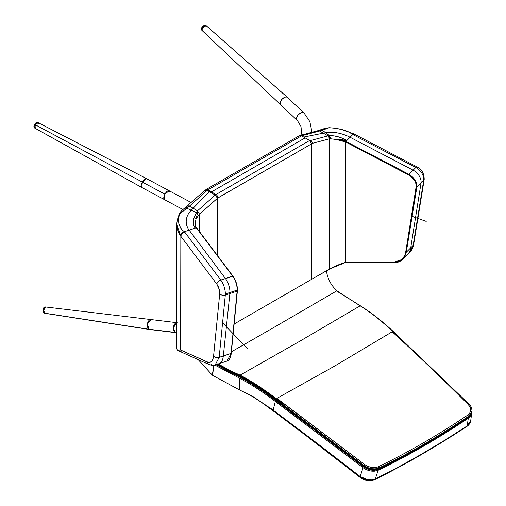 <?xml version="1.0" encoding="UTF-8"?>
<svg xmlns="http://www.w3.org/2000/svg" width="506" height="506" viewBox="0 0 506 506"><rect width="100%" height="100%" fill="white"/><g stroke="black" fill="none" stroke-linecap="round" stroke-linejoin="round"><path stroke-width="0.76" d="M301.848 134.957L300.975 126.519L297.452 120.586C296.048 120.042 296.238 118.214 298.021 115.102C300.811 112.61 302.727 111.851 303.771 112.832A5.022 3.004 133.4 0 0 298.23 114.856A5.022 3.004 133.4 0 0 297.142 120.346M311.987 132.262L309.862 121.617L304.062 113.053A5.022 3.004 133.4 0 0 303.771 112.832L287.383 97.354C286.339 96.374 284.423 97.133 281.64 99.625C279.856 102.743 279.666 104.565 281.07 105.109A5.022 3.004 -46.6 0 1 280.786 104.887A5.022 3.004 -46.6 0 1 281.829 99.397A5.022 3.004 -46.6 0 1 287.383 97.354L206.657 26.078A3.194 1.916 133.4 0 0 203.121 27.381A3.194 1.916 133.4 0 0 202.457 30.872L297.161 120.358M207.131 26.66L206.657 26.078L204.898 26.078L202.995 27.526L202.058 29.569L202.634 31.011M206.809 26.192A3.194 1.916 133.4 0 0 206.657 26.078L287.383 97.354A5.022 3.004 -46.6 0 1 287.623 97.531L206.815 26.198M191.205 202.545L169.124 190.724A5.022 2.081 118.2 0 0 164.912 194.171L169.124 190.724L146.55 178.637L142.344 182.084L164.912 194.171A5.022 2.081 118.2 0 0 164.38 199.579L164.912 194.171L35.616 124.938A3.194 1.328 118.2 0 0 35.275 128.372L141.8 187.486A5.022 2.081 -61.8 0 1 142.344 182.084L141.806 187.492L183.014 209.554M169.124 190.724L169.674 191.54M34.471 127.936A3.194 1.328 -61.8 0 1 34.825 124.653A3.194 1.328 -61.8 0 1 37.374 122.288A0.455 0.411 -81.6 0 0 37.248 122.25L38.298 122.743A3.194 1.328 118.2 0 0 35.616 124.938L142.344 182.084A5.022 2.081 -61.8 0 1 146.538 178.631L38.292 122.737L36.287 123.907L35.129 126.064L35.281 128.379L34.547 127.986C33.82 127.107 33.725 126.203 34.263 125.273L34.642 124.425C34.56 124.286 35.869 122.351 37.254 122.25A0.455 0.411 98.4 0 1 37.374 122.288L38.108 122.68L37.374 122.288A3.194 1.328 118.2 0 0 34.674 124.963A3.194 1.328 118.2 0 0 34.737 128.05A0.455 0.411 98.4 0 1 34.56 127.442A0.455 0.411 -81.6 0 0 34.737 128.05L35.116 128.252M146.538 178.631A5.022 2.081 -61.8 0 1 147.101 179.453M176.664 332.758L175.12 332.391A5.022 3.106 96.8 0 0 175.974 332.689M149.801 329.545A5.022 3.106 -83.2 0 1 149.074 329.267L44.971 313.227A3.194 1.973 96.8 0 0 45.439 313.404L149.827 329.545M177.138 322.708L151.085 319.577L147.423 324.03L149.074 329.267L175.12 332.391L149.89 329.551L175.936 332.682M175.12 332.391L173.419 327.692L176.683 322.708A5.022 3.106 96.8 0 0 173.501 327.002A5.022 3.106 96.8 0 0 175.12 332.391M46.021 307.053L44.566 308.084L43.877 310.374L44.357 312.581L45.723 313.416M43.238 309.286L43.339 308.666C43.465 307.774 44.199 307.212 45.54 306.978L46.255 307.06A3.194 1.973 96.8 0 0 43.984 309.558A3.194 1.973 96.8 0 0 44.971 313.227L149.074 329.267A5.022 3.106 -83.2 0 1 147.518 323.498A5.022 3.106 -83.2 0 1 151.104 319.583A5.022 3.106 -83.2 0 1 151.901 319.868M35.762 128.423L35.471 128.442A3.194 1.328 -61.8 0 1 35.407 125.355A3.194 1.328 -61.8 0 1 38.108 122.68M36.609 122.509A2.739 1.138 118.2 0 0 34.769 124.286A2.739 1.138 118.2 0 0 34.092 126.93L34.168 125.754M34.307 125.286L34.75 124.318M35.028 123.869L36.28 122.623M38.652 123.281L38.696 123.666M34.927 127.841L35.18 125.924M35.407 125.355L36.021 124.274M36.375 123.793L37.482 122.825M202.362 27.008L202.792 26.66A3.194 1.916 -46.6 0 1 206.315 25.73A3.194 1.916 133.4 0 0 202.792 26.66L203.323 27.16A3.194 1.916 -46.6 0 1 206.846 26.23M202.438 30.86A3.194 1.916 -46.6 0 1 203.323 27.16L202.792 26.66A3.194 1.916 133.4 0 0 201.907 30.36A3.194 1.916 -46.6 0 1 202.792 26.66L203.108 26.249M203.532 25.945L203.969 25.717M201.692 28.336L202.065 27.444M203.785 26.742L205.771 25.876M206.878 26.261L207.093 26.578M202.071 30.126L202.299 28.665M202.564 28.14L203.323 27.16M45.325 313.378A3.194 1.973 -83.2 0 1 44.243 308.704L43.529 308.622A3.194 1.973 -83.2 0 1 45.704 307.009A3.194 1.973 96.8 0 0 43.529 308.622L44.243 308.704A3.194 1.973 -83.2 0 1 46.419 307.091M43.529 308.622A3.194 1.973 96.8 0 0 44.61 313.29A3.194 1.973 -83.2 0 1 43.529 308.622M43.2 311.367L43.13 309.811M44.503 308.192L45.932 307.066M46.204 313.29L45.812 313.404M45.053 313.271L44.711 313.024M44.18 312.227L43.87 310.513M43.921 309.893L44.243 308.704M45.489 313.41L44.775 313.322C42.972 312.354 42.498 310.798 43.339 308.666L43.408 308.799M237.39 289.913L237.339 290.71C237.516 285.656 236.074 280.855 233.007 276.308L220.787 280.065L184.418 231.685L182.166 230.047L180.016 226.878L178.814 223.481L178.454 219.73L179.295 214.822L180.566 213.209L189.421 206.157L197.568 210.768L197.814 211.856A2.739 1.113 48.4 0 1 199.453 214.253L217.922 197.884L311.57 143.856L309.634 140.497L215.992 194.525A2.739 1.581 60 0 1 217.922 197.884A2.739 1.581 -120 0 0 215.992 194.525L215.233 195.076A2.739 1.113 48.4 0 1 217.669 198.067A2.739 1.113 -131.6 0 0 215.233 195.076L217.536 198.188L215.101 195.196L197.568 210.768L215.233 195.076L207.156 190.401L207.915 189.845L206.777 190.743L204.803 190.465L206.777 190.743L189.465 206.106L197.466 210.869L196.499 212.634L186.954 208.314L196.499 212.634L194.487 216.492L193.437 220.236L193.343 222.988L193.88 225.644L195.095 228.136L184.418 231.685L195.095 228.136L195.019 226.049L196.284 227.763L184.431 231.71L196.284 227.763L232.652 276.118L220.787 280.065C223.703 284.302 225.227 288.951 225.36 294.011L225.303 295.068L237.169 291.121L237.225 290.065L225.36 294.011L237.225 290.065C237.093 285.011 235.568 280.362 232.652 276.118C235.568 280.362 237.093 285.011 237.225 290.065L231.046 353.403L219.18 357.35L225.303 295.068L237.169 291.121L231.046 353.403L219.18 357.35A4.111 2.764 -174.4 0 1 213.589 356.022L219.712 293.733L219.275 289.476L216.821 284.138L180.838 236.296L180.648 350.032L177.245 350.222L177.84 350.487M226.992 361.069L231.134 353.359L237.396 290.893L231.274 353.175L226.954 361.088M346.578 262.026L395.135 262.519L399.525 261.153L402.928 258.44L405.091 254.594L405.66 252.311L416.274 185.828L415.774 183.172L414.553 180.503L411.979 177.309L409.544 175.424L345.693 141.984L408.665 174.924L345.693 141.984L345.497 261.912L346.952 261.931L340.924 263.79L332.904 267.206L311.31 279.457M298.287 137.543L299.381 135.678L301.563 135.817L207.915 189.845L215.992 194.525L309.634 140.497L311.57 143.856L312.55 143.287L312.019 142.059L309.647 140.504L311.519 141.478L312.55 143.287L329.147 138.872L328.919 136.905L328.027 135.874L310.374 140.567L310.893 141.003L310.058 140.655L328.027 135.874L328.919 136.886L329.147 138.872L329.64 138.796A2.283 1.695 -98.5 0 0 328.609 135.804L328.027 135.874L319.628 131.01L317.306 130.909M187.473 205.86L189.472 206.113L207.156 190.401A4.111 1.67 -131.6 0 0 207.156 190.395A4.111 1.67 -131.6 0 0 205.189 190.117L181.572 210.743M301.557 135.81L319.628 131.003L301.557 135.81L309.64 140.497L301.563 135.817L299.381 135.678L205.86 189.636A4.111 2.372 60 0 1 207.915 189.845L298.274 137.676M311.342 279.476L311.57 143.849L311.342 279.476L234.139 324.017L329.425 269.04L329.64 138.796L330.507 138.745L329.653 135.709L328.609 135.804A2.283 1.695 81.5 0 1 329.64 138.796L312.55 143.287L217.536 198.188L217.441 255.511L217.536 198.188L199.446 214.253L199.421 231.552L199.453 214.253L196.031 218.883L197.504 213.197L196.031 218.883L199.453 214.253A2.739 1.113 -131.6 0 0 197.814 211.856L197.504 213.197L196.499 212.634L194.102 217.523C192.761 221.267 193.09 224.803 195.095 228.136L195.019 225.866L195.398 226.283M409.689 252.367L413.13 245.41L406.28 252.266L416.805 187.441L423.655 180.585C423.965 175.247 421.359 170.883 415.818 167.499L408.968 174.355L346.003 141.414L340.544 139.479L346.831 140.466C340.734 137.044 335.01 135.456 329.653 135.709L330.507 138.745L336.642 139.555L340.544 139.479L346.673 140.529L352.771 134.526L415.818 167.499L408.968 174.355C414.509 177.739 417.121 182.103 416.805 187.441L423.655 180.585L413.13 245.41L406.28 252.266L404.617 256.94M345.952 141.389L352.796 134.539L345.952 141.389L340.544 139.479L336.642 139.555L341.259 140.27L345.693 141.984L345.497 261.912L346.952 261.931L329.425 269.04L329.64 138.796L334.991 139.169L345.649 141.958L345.952 141.389L345.693 141.984L345.952 141.389M319.583 130.984L301.563 135.817L322.271 130.225L329.653 135.709L328.027 135.874L319.628 131.01L329.267 127.695L335.472 128.208L341.752 129.454L347.812 131.49L352.777 134.394L346.831 140.466L342.492 138.264L337.951 136.709L333.593 135.848L329.653 135.709L322.271 130.225L329.267 127.695L337.053 128.448L345.977 130.769L350.266 132.648L352.771 134.526L415.818 167.499C421.359 170.883 423.965 175.247 423.655 180.585L413.13 245.41L409.715 252.349L402.865 259.198L406.28 252.266L416.805 187.441C417.121 182.103 414.509 177.739 408.968 174.355L346.003 141.414L345.693 141.984L408.665 174.924L408.968 174.355L408.665 174.924C413.99 178.188 416.495 182.375 416.185 187.486L416.805 187.441L416.185 187.486L405.66 252.311L406.28 252.266L405.66 252.311C404.25 259.04 399.917 262.494 392.669 262.665L402.877 259.186C400.309 261.697 396.982 262.924 392.89 262.892L346.762 261.981M182.577 352.201L180.547 351.556M176.638 347.736L177.245 350.222L176.638 347.748L176.847 224.803L177.555 229.914L178.707 232.899L180.838 236.296L180.648 350.032L208.491 362.416L209.598 362.46L211.502 361.543L212.868 359.342L213.589 356.022C212.899 361.366 210.806 363.371 207.302 362.03L180.648 350.032L177.245 350.222L209.174 364.592C212.431 365.522 214.405 365.667 215.094 365.035L219.18 357.35L225.303 295.068A4.111 2.764 -174.4 0 1 219.712 293.733L213.589 356.022A4.111 2.764 5.6 0 0 219.18 357.35M195.114 223.563L196.031 218.883L195.126 224.158M237.339 288.167L236.909 285.295M236.397 283.322L235.72 281.355M234.917 279.495L233.993 277.788M230.356 356.951L230.888 355.123M206.556 190.623L207.049 190.338M186.531 207.884L187.29 207.251M185.164 208.504L183.88 209.174M213.855 365.326L213.418 368.083L213.855 365.326M198.188 359.646L212.299 375.091L213.418 368.083L212.299 375.091L198.188 359.646M213.45 367.887L212.672 375.37L212.299 375.091M214.974 365.073L239.806 378.286L240.767 377.748L239.8 378.286L239.806 390.101L212.672 375.37L239.806 390.101L251.88 395.818L273.145 410.094L275.296 401.46C263.569 392.39 251.735 384.668 239.793 378.292C251.735 384.668 263.569 392.39 275.296 401.46L273.183 410.132L316.667 442.908L360.171 476.519L363.074 467.734L275.302 401.454L276.168 400.986L275.302 401.46L363.074 467.734C368.248 471.225 373.276 472.073 378.153 470.276L375.275 478.98L371.866 479.916L367.843 479.783L360.171 476.519L363.074 467.734L366.654 469.796L370.734 471.004L374.744 471.175L378.153 470.276L375.275 478.98L397.71 467.43L420.549 454.717L443.718 440.871L467.171 425.919L468.309 418.228C437.62 438.74 407.57 456.089 378.153 470.276C407.57 456.089 437.62 438.74 468.309 418.228L471.725 413.054L470.751 415.755L468.309 418.228L467.171 425.919C435.641 446.627 405.009 464.312 375.275 478.98C370.392 480.852 365.357 480.03 360.171 476.519L270.198 407.918M470.751 420.372L470.725 420.638C470.403 422.927 469.113 424.869 466.861 426.469L469.676 423.452L470.751 420.372M239.806 378.286L216.372 365.889M212.684 375.363L212.311 375.085M253.569 396.83L239.812 390.101M370.424 480.061L368.849 480.131M367.211 479.973L362.422 478.278M239.8 375.686L217.77 364.143L239.749 375.667M239.812 375.692L218.181 364.004L239.8 375.705L240.116 375.142L230.647 370.797L240.116 375.136L299.963 341.126L240.116 375.136L239.8 375.705C251.918 382.163 263.936 389.993 275.852 399.196L275.865 399.196C263.936 389.993 251.918 382.163 239.8 375.705M336.863 290.792L275.428 326.547L336.863 290.792L352.125 300.665L336.832 291.14M337.154 290.994C331.101 285.498 327.521 278.749 326.427 270.742C327.521 278.749 331.101 285.498 337.154 290.994M275.428 326.547L231.406 351.815L275.428 326.547M360.411 305.801L352.125 300.665L360.177 305.807L299.963 341.126L360.19 305.814C369.494 311.468 380.379 319.988 392.846 331.373L397.159 335.465L392.188 331.791L334.264 366.293L276.915 398.348L281.14 402.447L276.244 398.684C263.031 388.64 250.989 380.79 240.116 375.142C252.247 381.606 264.29 389.456 276.244 398.684M378.905 467.999L375.509 468.891L371.493 468.708L367.413 467.493L363.833 465.431C368.963 468.91 373.985 469.77 378.905 467.999C408.241 453.945 438.139 436.684 468.607 416.217C472.87 412.713 473.142 408.797 469.429 404.465L396.432 334.517L470.068 405.161L471.472 407.425L472.028 410.67L471.029 413.744L468.607 416.217C438.139 436.684 408.241 453.945 378.905 467.999L378.083 466.855L375.066 467.639L371.53 467.468L367.951 466.399L364.807 464.59L276.915 398.348L334.264 366.293L392.188 331.791C418.019 355.37 443.427 379.696 468.411 404.768L470.207 407.362L470.707 410.202L469.846 412.915L467.708 415.11C437.279 435.539 407.406 452.788 378.083 466.855C373.77 468.417 369.342 467.664 364.807 464.59L277.048 398.671M363.833 465.431L275.89 399.209L363.833 465.431L364.807 464.59L363.833 465.431M413.668 244.379A4.111 2.593 -170.8 0 1 413.13 245.41A4.111 2.593 9.2 0 0 413.668 244.379M424.192 179.548A4.111 2.593 -170.8 0 1 423.655 180.585A4.111 2.593 9.2 0 0 424.192 179.548M204.936 190.572L205.67 189.933L207.156 190.395A4.111 2.372 -60 0 1 207.909 189.845L207.909 189.839A4.111 2.372 -60 0 1 207.915 189.845L301.563 135.817M417.026 166.917A4.111 1.176 117.6 0 0 415.818 167.499A4.111 1.176 -62.4 0 1 417.026 166.917M340.196 129.074L353.922 133.913A4.111 1.088 116.4 0 0 352.796 134.539A4.111 1.088 -63.6 0 1 353.922 133.913L354.674 134.299A4.111 1.176 117.6 0 0 353.473 134.881A4.111 1.176 -62.4 0 1 354.674 134.299L417.02 166.91C421.903 169.535 424.294 173.76 424.186 179.586L413.661 244.417C413.098 247.655 411.783 250.299 409.715 252.349M325.244 128.271L329.267 127.695L324.466 128.53M322.999 129.119L323.353 128.967M211.514 364.681A4.111 3.51 -65.8 0 1 209.155 364.586A4.111 3.51 -65.8 0 1 207.302 362.03A4.111 3.51 114.2 0 0 209.155 364.586M219.712 293.733A4.111 2.764 5.6 0 0 225.303 295.068L225.36 294.011C225.227 288.951 223.703 284.302 220.787 280.065A4.111 2.378 143.1 0 0 216.821 284.138C218.87 287.18 219.832 290.381 219.712 293.733M216.821 284.138A4.111 2.378 -36.9 0 1 220.787 280.065L184.81 232.222A4.111 2.378 143.1 0 0 180.838 236.296L216.821 284.138M176.847 224.904L180.838 236.296A4.111 2.378 -36.9 0 1 184.81 232.222L184.431 231.71A4.111 2.429 144.9 0 0 180.402 235.714A4.111 2.429 -35.1 0 1 184.431 231.71L182.166 230.047L180.623 227.972L178.814 223.481L178.454 219.983L178.871 216.423L180.079 212.59L181.603 210.717L180.294 212.166M182.141 210.3L181.199 211.065M180.079 212.59L179.541 214.101L189.421 206.157L187.846 205.708L187.239 206.258M207.915 189.845A4.111 2.366 120.1 0 0 207.156 190.401L215.233 195.076L215.992 194.525L207.631 189.693L206.802 189.453L205.183 190.123M361.075 477.373L360.228 477.493L306.332 435.868L273.335 411.036L273.183 410.132L273.145 410.701M374.699 479.675L375.275 478.98M360.171 476.519L360.228 477.493C363.365 479.46 365.465 480.422 366.54 480.384C369.646 481.023 372.365 480.782 374.712 479.675C404.56 464.913 435.274 447.177 466.861 426.469M470.725 420.619L467.171 425.919M281.134 402.441L281.912 403.459L275.89 399.209L282.462 403.712L276.257 398.677L275.865 399.19L276.257 398.677M468.607 416.217L467.708 415.11C437.279 435.539 407.406 452.788 378.083 466.855M469.429 404.465L468.411 404.768C471.687 408.57 471.453 412.017 467.708 415.11M393.238 331.626L397.159 335.459M392.631 331.942L392.188 331.791C418.019 355.37 443.427 379.696 468.411 404.768M358.337 304.473L360.177 305.807C371.296 312.872 382.182 321.392 392.846 331.373M360.519 305.991L360.177 305.807L360.519 305.991M360.67 305.947C371.714 312.974 382.517 321.449 393.099 331.354L397.754 335.763L394.01 332.322M393.023 262.829L345.819 262.14M192.172 207.719L189.421 206.157A1.828 1.056 120.5 0 0 189.472 206.113L192.185 207.7M189.421 206.157L189.421 206.157A1.828 1.05 120.1 0 0 189.472 206.113L189.472 206.113A1.828 1.056 -59.5 0 1 189.421 206.157L187.498 205.841L189.472 206.113A1.828 1.05 -59.9 0 1 189.421 206.157M195.126 225.828L233.007 276.308M196.031 218.883A1.828 0.873 -158.1 0 0 194.102 217.523A1.828 0.873 21.9 0 1 196.031 218.883M197.814 211.856A1.828 0.829 -145.9 0 0 197.195 211.578L196.499 212.634L197.504 213.197L197.568 210.768A1.828 1.037 119.1 0 0 197.466 210.869L197.195 211.578A1.828 0.829 34.1 0 1 197.814 211.856M193.823 208.674L197.466 210.869A1.828 1.037 -60.9 0 1 197.568 210.768L193.823 208.674M196.638 227.953L196.284 227.763L196.638 227.953M471.851 412.093L468.474 417.102L470.416 415.325L471.908 411.555L470.903 414.629L469.201 416.558L468.474 417.102L468.562 416.508C438.063 436.988 408.14 454.262 378.798 468.335L375.395 469.226L371.379 469.043L367.299 467.835L363.719 465.773C368.906 469.264 373.928 470.118 378.798 468.335L378.577 469.005C407.944 454.894 437.911 437.595 468.474 417.102L471.87 411.947L468.562 416.508C438.063 436.988 408.14 454.262 378.798 468.335L378.577 469.005C373.7 470.795 368.678 469.941 363.498 466.443L363.719 465.773L275.776 399.519L275.618 400.195L363.498 466.443L363.719 465.773L275.776 399.519C263.879 390.347 251.893 382.536 239.806 376.091L239.793 376.843C251.83 383.27 263.771 391.049 275.612 400.202L275.776 399.519C263.879 390.347 251.893 382.536 239.806 376.091L240.141 375.888L239.793 376.843L216.53 364.554L239.743 376.806M239.787 376.066L217.359 364.282L239.787 376.066M471.99 410.961L470.985 414.041L468.562 416.508L471.965 411.22M275.618 400.195L364.32 467.032L368.071 468.904L371.157 469.72L374.206 469.954L378.463 469.34C373.592 471.13 368.564 470.276 363.384 466.785L363.498 466.443C368.678 469.941 373.706 470.795 378.577 469.005C407.944 454.894 437.911 437.595 468.474 417.102C437.911 437.595 407.944 454.894 378.577 469.005L378.463 469.34C407.849 455.21 437.835 437.899 468.429 417.399L468.474 417.102C437.911 437.595 407.944 454.894 378.577 469.005L376.097 469.777L372.188 469.865L368.071 468.904L364.32 467.032L275.618 400.195L363.384 466.785L363.498 466.443L275.618 400.195C263.771 391.056 251.843 383.276 239.812 376.85L239.8 377.229C251.811 383.637 263.715 391.404 275.523 400.531L275.53 400.531C263.715 391.404 251.811 383.637 239.8 377.229L239.812 376.85C251.843 383.276 263.771 391.056 275.599 400.189L275.53 400.531M275.612 400.202C263.771 391.049 251.83 383.27 239.793 376.843L216.53 364.554M239.8 377.223L216.119 364.693L239.755 377.191M471.87 411.846L470.865 414.926L468.429 417.399C437.835 437.899 407.849 455.21 378.463 469.34L375.983 470.112L372.074 470.2L367.957 469.239L364.206 467.367L275.542 400.531M239.793 376.831L216.929 364.788M303.726 137.069L325.592 132.692A22.833 11.138 18 0 1 350.082 137.259L413.136 170.187A11.417 8.026 -135.3 0 1 421.005 183.235L410.733 247.807A22.833 16.059 -135.3 0 1 404.794 256.637M412.112 216.359L426.21 221.381M222.577 322.777L247.383 348.571M209.693 191.319L191.211 210.243A22.833 17.678 172.6 0 0 189.136 230.141L225.436 278.521A11.417 4.706 -108.1 0 1 229.888 293.543L223.323 355.971A22.833 9.405 -108.1 0 1 216.929 363.782M211.084 192.128L305.112 137.872M151.085 319.577L46.248 307.06M206.84 26.223L206.309 25.717C204.936 25.028 203.722 25.3 202.653 26.54C201.382 27.703 201.135 28.981 201.919 30.366L202.451 30.866M195.202 225.91L232.975 276.162C236.112 280.811 237.586 285.713 237.396 290.887L231.274 353.169C230.844 357.489 229.408 360.133 226.96 361.082L215.094 365.035M317.768 130.725L299.811 135.5M195.114 223.627L195.487 226.302M471.725 413.054L470.725 420.638M324.782 128.416L317.667 130.757M180.206 212.324C176.828 219.098 176.803 223.443 176.847 224.803M249.667 394.775L261.128 402.099L273.316 411.024M471.832 412.238L471.946 411.365"/></g></svg>
